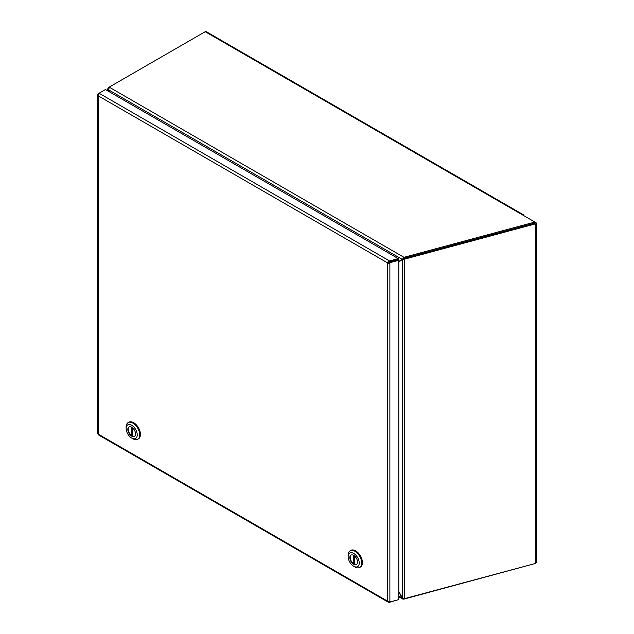 <?xml version="1.0" encoding="UTF-8"?>
<svg xmlns="http://www.w3.org/2000/svg" width="634" height="634" viewBox="0 0 634 634"><rect width="100%" height="100%" fill="white"/><g stroke="black" fill="none" stroke-linecap="round" stroke-linejoin="round"><path stroke-width="0.95" d="M388.634 262.468L389.878 263.197A1.886 1.086 180 0 1 387.746 262.983L389.078 261.699L398.247 259.631L398.247 258.609L105.434 89.552L99.062 93.238L99.506 93.491A1.886 1.086 120 0 0 98.175 95.797A1.886 1.086 180 0 1 97.62 95.029A1.886 1.086 180 0 1 98.175 94.26L99.062 93.238L99.062 93.832M389.522 601.547L389.878 601.983L398.81 599.582L398.81 260.281L398.279 259.623L389.347 262.032L389.347 262.539M398.247 258.609L389.553 260.946L389.553 261.977M398.81 260.281L389.878 262.69L389.347 262.032M389.553 601.587L389.553 602.3L398.247 599.732M98.809 94.117L98.175 93.753M389.553 602.3L389.078 602.031A1.886 1.086 -60 0 1 388.135 602.118A1.886 1.086 -60 0 1 387.746 601.262A1.886 1.086 0 0 0 389.878 601.476L389.878 601.983M97.62 95.029L97.62 433.307A1.886 1.086 0 0 0 98.175 434.076A1.886 1.086 120 0 0 98.563 434.94L388.135 602.118M387.746 262.983L98.175 95.797L98.175 434.076L387.746 601.262L387.746 262.983A1.886 1.086 -60 0 1 389.078 260.677L389.553 260.946M99.506 93.491L389.078 260.677L389.078 261.699M389.878 601.476L389.878 262.69M389.078 601.579L389.078 602.031M359.708 567.43L360.453 567.002A9.589 5.54 -120 0 0 361.919 559.315A9.589 5.54 -120 0 0 355.658 550.859A9.589 5.54 -120 0 0 350.856 550.383L350.119 550.811A9.589 5.54 60 0 1 354.913 551.287A9.589 5.54 60 0 1 361.182 559.743A9.589 5.54 60 0 1 359.708 567.43A9.589 5.54 60 0 1 354.913 566.954L353.685 566.241A7.846 4.533 60 0 1 348.129 556.628A7.846 4.533 60 0 1 353.685 553.419A7.846 4.533 60 0 1 359.232 563.032A7.846 4.533 60 0 1 353.685 566.241L354.913 566.954M348.129 556.628L348.129 555.202A9.589 5.54 60 0 1 350.119 550.811M353.685 564.284A5.452 3.146 -120 0 0 356.411 564.553A5.452 3.146 -120 0 0 357.243 560.187A5.452 3.146 -120 0 0 353.685 555.384A5.452 3.146 -120 0 0 350.959 555.107A5.452 3.146 -120 0 0 350.119 559.481A5.452 3.146 -120 0 0 353.685 564.284M351.149 555.012A5.452 3.146 -120 0 0 350.547 559.434A5.452 3.146 -120 0 0 354.049 564.07A5.452 3.146 -120 0 0 356.585 564.434M353.685 555.384L353.685 563.832A5.444 3.146 -120 0 0 354.422 564.26L354.422 555.891L354.422 563.404L353.685 563.832M137.713 439.259L138.45 438.831A9.589 5.54 -120 0 0 139.924 431.144A9.589 5.54 -120 0 0 133.655 422.688A9.589 5.54 -120 0 0 128.861 422.212L128.116 422.64A9.589 5.54 60 0 1 132.918 423.116A9.589 5.54 60 0 1 139.179 431.572A9.589 5.54 60 0 1 137.713 439.259A9.589 5.54 60 0 1 132.918 438.783L131.682 438.07A7.846 4.533 60 0 1 126.134 428.457A7.846 4.533 60 0 1 131.682 425.255A7.846 4.533 60 0 1 137.229 434.861A7.846 4.533 60 0 1 131.682 438.07L132.918 438.783M126.134 428.457L126.134 427.031A9.589 5.54 60 0 1 128.116 422.64M131.682 436.113A5.452 3.146 -120 0 0 134.408 436.382A5.452 3.146 -120 0 0 135.24 432.016A5.452 3.146 -120 0 0 131.682 427.213A5.452 3.146 -120 0 0 128.956 426.944A5.452 3.146 -120 0 0 128.123 431.31A5.452 3.146 -120 0 0 131.682 436.113M129.146 426.841A5.452 3.146 -120 0 0 128.543 431.263A5.452 3.146 -120 0 0 132.054 435.899A5.452 3.146 -120 0 0 134.582 436.263M131.682 427.213L131.682 435.661A5.444 3.146 -120 0 0 132.419 436.089L132.419 427.72L132.419 435.233L131.682 435.661M398.81 261.406L402.225 259.433L403.985 257.317L534.906 222.051L535.825 222.582A1.886 1.086 180 0 1 536.38 223.35A1.886 1.086 180 0 1 535.294 224.341L535.294 563.055A1.886 1.086 0 0 0 536.38 562.073L536.38 223.35M535.017 223.556L534.906 222.051L522.162 214.696A1.886 1.086 -60 0 1 523.105 214.601L206.367 31.732L205.202 31.7L110.086 86.612A4.359 2.52 0 0 0 109.325 87.199L108.612 89.862A4.359 2.52 -120 0 0 108.771 90.155L109.92 92.144M523.105 214.601A1.886 1.086 -60 0 1 523.494 215.465M109.341 91.811L108.485 90.321A4.359 2.52 -120 0 0 108.311 90.036L107.756 88.823L108.311 87.793A4.359 2.52 -60 0 1 109.191 87.127L110.078 86.62M534.906 563.602L403.985 599.09M535.294 563.055L535.294 563.499L404.349 598.694L404.349 259.211L402.218 259.956L402.218 597.513L404.349 598.694M535.294 223.897L404.349 259.211L403.818 258.553L534.763 223.239L535.294 224.341M534.906 223.081L403.985 258.323M109.191 87.127L403.961 257.309L403.985 258.339L402.225 259.433M108.311 87.793L108.731 88.031M403.985 598.607L403.985 599.114L402.836 599.082L398.81 592.124M404.444 259.124L403.85 258.482M108.311 91.217L108.612 89.862L402.241 259.385L403.129 258.878M402.614 597.894L398.81 596.126M403.818 258.553L398.81 261.929M402.218 597.513L398.81 591.601M205.202 31.7L522.162 214.696M107.756 90.892L107.756 88.823M402.836 599.082L398.81 596.76"/></g></svg>

